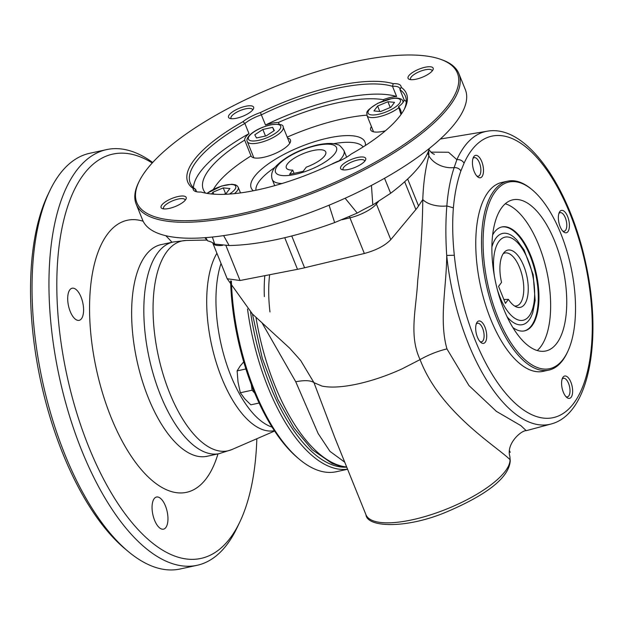 <?xml version="1.0" encoding="UTF-8"?>
<svg xmlns="http://www.w3.org/2000/svg" width="624" height="624" viewBox="0 0 624 624"><rect width="100%" height="100%" fill="white"/><g stroke="black" fill="none" stroke-linecap="round" stroke-linejoin="round"><path stroke-width="0.94" d="M300.674 360.485L313.973 382.668L334.799 437.603M510.253 460.793L509.87 456.456L510.253 460.793C508.942 479.723 481.276 496.946 448.36 511.181C407.464 529.035 367.099 527.771 365.968 514.745A77.353 24.944 -22 0 0 442.884 510.526A77.353 24.944 -22 0 0 510.003 459.638C496.665 446.402 440.084 412.308 420.077 359.603C408.658 335.33 416.325 308.841 417.713 280.457C420.88 251.651 422.573 224.679 422.776 199.532C423.384 182.988 425.42 168.433 428.883 155.86L428.758 150.353M225.904 245.505L240.045 280.504L227.214 278.772L252.486 314.067L289.606 348.106L300.815 360.664M344.721 462.166L329.956 451.363L318.139 433.516L295.753 381.779L262.244 323.255M430.825 152.139L448.516 152.233L456.869 159.643C460.028 159.362 462.431 160.532 464.084 163.168L460.902 170.882C457.15 181.522 454.639 193.846 453.375 207.847C452.236 222.713 452.548 238.508 454.311 255.247A144.082 64.061 77.7 0 0 553.995 417.472A144.082 64.061 77.7 0 0 574.384 225.272A144.082 64.061 77.7 0 0 464.084 163.168M446.714 255.434C446.573 287.204 438.805 319.956 446.948 348.917L468.952 385.546L496.376 411.356L520.915 425.654L526.227 430.693L550.922 424.047A149.877 66.643 -102.3 0 1 446.714 255.434L454.311 255.247M567.528 351.959L566.982 353.114A96.689 42.994 -102.3 0 1 548.831 370.11A96.689 42.994 -102.3 0 1 486.283 284.762A96.689 42.994 -102.3 0 1 507.757 181.147A96.689 42.994 -102.3 0 1 531.32 189.072L532.295 189.891A95.527 42.479 -102.3 0 1 560.726 233.384A95.527 42.479 -102.3 0 1 567.528 351.959A95.527 42.479 -102.3 0 1 487.804 284.427A95.527 42.479 -102.3 0 1 532.295 189.891M567.645 216.551A11.443 5.086 -102.3 0 1 568.963 229.359A11.443 5.086 -102.3 0 1 563.519 231.824A11.443 5.086 -102.3 0 1 558.909 222.667A11.443 5.086 -102.3 0 1 559.299 212.417A11.443 5.086 -102.3 0 1 567.645 216.551M481.736 161.53A11.443 5.086 -102.3 0 1 483.054 174.338A11.443 5.086 -102.3 0 1 477.61 176.803A11.443 5.086 -102.3 0 1 473 167.645A11.443 5.086 -102.3 0 1 473.39 157.388A11.443 5.086 -102.3 0 1 481.736 161.53M484.965 327.14A11.443 5.086 -102.3 0 1 486.283 339.947A11.443 5.086 -102.3 0 1 480.847 342.412A11.443 5.086 -102.3 0 1 476.229 333.255A11.443 5.086 -102.3 0 1 476.627 322.998A11.443 5.086 -102.3 0 1 484.965 327.14M570.874 382.161A11.443 5.086 -102.3 0 1 572.192 394.969A11.443 5.086 -102.3 0 1 566.756 397.433A11.443 5.086 -102.3 0 1 562.138 388.276A11.443 5.086 -102.3 0 1 562.536 378.027A11.443 5.086 -102.3 0 1 570.874 382.161M548.831 370.11L543.083 371.358A96.689 42.994 -102.3 0 1 480.527 286.01A96.689 42.994 -102.3 0 1 502 182.395L507.757 181.147M446.714 255.427C445.544 237.908 445.591 221.419 446.839 205.951C447.993 191.404 450.434 178.62 454.155 167.583L456.869 159.65M565.906 396.599A9.508 4.228 77.7 0 0 567.434 396.856A9.508 4.228 77.7 0 0 568.542 383.378A9.508 4.228 77.7 0 0 563.402 378.269A9.508 4.228 77.7 0 0 562.107 379.142M562.669 230.989A9.508 4.228 77.7 0 0 564.205 231.247A9.508 4.228 77.7 0 0 565.313 217.768A9.508 4.228 77.7 0 0 560.165 212.659A9.508 4.228 77.7 0 0 558.878 213.533M476.759 175.968A9.508 4.228 77.7 0 0 478.296 176.218A9.508 4.228 77.7 0 0 479.404 162.747A9.508 4.228 77.7 0 0 474.256 157.638A9.508 4.228 77.7 0 0 472.969 158.504M510.182 452.314L509.636 450.973M460.902 170.882C459.365 168.636 457.111 167.536 454.155 167.583A21.45 15.99 15.8 0 1 428.883 155.86L427.721 152.981M514.558 305.986A27.074 12.035 77.7 0 0 516.446 305.908A27.074 12.035 77.7 0 0 522.452 276.9A27.074 12.035 77.7 0 0 504.941 253.001A27.074 12.035 77.7 0 0 503.194 253.711M508.404 299.372L505.424 303.365L498.568 286.393L501.548 282.399A29.305 13.034 -102.3 0 1 504.465 252.073A29.305 13.034 -102.3 0 1 526.812 275.948A29.305 13.034 -102.3 0 1 516.391 306.946A29.305 13.034 -102.3 0 1 508.404 299.372L503.857 299.489M554.752 241.379A77.353 34.39 -102.3 0 1 545.743 350.992A77.353 34.39 -102.3 0 1 503.872 309.434A77.353 34.39 -102.3 0 1 512.881 199.82A77.353 34.39 -102.3 0 1 554.752 241.379M479.996 341.578A9.508 4.228 77.7 0 0 481.525 341.827A9.508 4.228 77.7 0 0 482.633 328.357A9.508 4.228 77.7 0 0 477.493 323.248A9.508 4.228 77.7 0 0 476.198 324.113M491.915 246.956A46.683 20.756 -102.3 0 1 513.763 237.05L516.781 239.858L524.152 250.084L533.185 274.732L535.135 300.511L532.701 312.858L531.086 316.758A46.683 20.756 -102.3 0 1 507.101 316.813M501.595 227.019A53.18 23.642 -102.3 0 1 530.041 255.653A53.18 23.642 -102.3 0 1 524.191 330.931M512.819 327.491A53.18 23.642 77.7 0 0 524.527 330.868A53.18 23.642 77.7 0 0 536.336 273.881A53.18 23.642 77.7 0 0 501.938 226.933A53.18 23.642 77.7 0 0 492.679 234.874M537.225 350.548A77.353 34.39 77.7 0 0 546.842 271.596A77.353 34.39 77.7 0 0 505.315 203.767M269.638 274.739A90.886 40.412 77.7 0 0 269.966 311.961M250.583 312.164A148.902 66.206 77.7 0 0 270.465 386.529A148.902 66.206 77.7 0 0 346.733 467.142M264.818 275.675A96.689 42.994 77.7 0 0 264.35 296.611M243.703 361.865L240.092 366.124L237.12 370.882L238.017 381.974L240.31 392.761L252.135 390.195L251.308 384.517M453.375 207.847L446.839 205.951A21.044 11.099 2.3 0 1 422.776 199.532L418.548 205.959A77.368 24.944 158 0 1 415.88 209.524L404.664 181.763M224.055 194.329L226.216 193.424L229.889 188.518L223.259 187.902L212.963 192.192L211.622 193.978M387.91 101.728L377.614 106.025L373.94 110.939L380.57 111.556L390.866 107.258L394.54 102.344L387.91 101.728L390.25 107.515M225.599 193.682L223.259 187.902M213.751 194.158L212.963 192.192M384.54 178.285L390.655 193.261A159.799 51.527 -22 0 0 429.367 148.434M390.655 193.261L372.801 204.937A77.353 24.944 -22 0 0 357.248 213.073L334.636 222.581L329.066 205.187M223.618 235.615L229.109 245.521A159.799 51.527 -22 0 0 334.636 222.581M229.109 245.521L214.687 244.062A77.353 24.944 -22 0 0 207.628 240.841L204.828 237.705M240.256 213.892A172.879 55.747 -22 0 0 417.94 134.441A172.879 55.747 -22 0 0 440.7 59.35A172.879 55.747 -22 0 0 276.229 86.159A172.879 55.747 -22 0 0 139.3 181.124A172.879 55.747 -22 0 0 240.256 213.892M139.3 181.124L138.653 182.434A174.041 56.121 -22 0 0 136.157 204.064A174.041 56.121 -22 0 0 240.287 215.42A174.041 56.121 -22 0 0 458.89 73.671A174.041 56.121 -22 0 0 442.081 59.842L440.7 59.35M372.801 204.937L371.444 185.422M345.119 198.245L357.248 213.073M214.687 244.062L212.386 237.034M205.733 237.635L207.628 240.841M416.153 79.178A13.533 4.368 158 0 1 409.36 79.365A13.533 4.368 158 0 1 418.969 69.17A13.533 4.368 158 0 1 432.962 69.833A13.533 4.368 158 0 1 416.153 79.178M432.136 71.035A11.606 3.744 -22 0 0 432.05 70.574A11.606 3.744 -22 0 0 422.534 70.496A11.606 3.744 -22 0 0 411.138 77.126A11.606 3.744 -22 0 0 410.53 79.264A11.606 3.744 -22 0 0 410.787 79.661M252.931 109.668A13.533 4.368 158 0 1 241.823 116.641A13.533 4.368 158 0 1 229.835 118.396A13.533 4.368 158 0 1 239.444 108.202A13.533 4.368 158 0 1 253.438 108.857A13.533 4.368 158 0 1 252.931 109.668M252.619 110.066A11.606 3.744 -22 0 0 252.525 109.598A11.606 3.744 -22 0 0 243.009 109.528A11.606 3.744 -22 0 0 231.613 116.15A11.606 3.744 -22 0 0 231.013 118.287A11.606 3.744 -22 0 0 231.27 118.685M178.074 196.521A13.533 4.368 158 0 1 185.983 199.087A13.533 4.368 158 0 1 175.258 206.521A13.533 4.368 158 0 1 162.38 208.619A13.533 4.368 158 0 1 164.167 202.738A13.533 4.368 158 0 1 178.074 196.521M185.156 200.288A11.606 3.744 -22 0 0 185.071 199.82A11.606 3.744 -22 0 0 178.129 199.064A11.606 3.744 -22 0 0 163.55 208.517A11.606 3.744 -22 0 0 163.808 208.915M341.297 166.023A13.533 4.368 158 0 1 356.749 157.685A13.533 4.368 158 0 1 365.508 160.056A13.533 4.368 158 0 1 354.783 167.497A13.533 4.368 158 0 1 341.905 169.595A13.533 4.368 158 0 1 341.297 166.023M364.681 161.265A11.606 3.744 -22 0 0 364.588 160.797A11.606 3.744 -22 0 0 355.079 160.727A11.606 3.744 -22 0 0 343.676 167.349A11.606 3.744 -22 0 0 343.075 169.486A11.606 3.744 -22 0 0 343.333 169.884M404.227 109.418A116.025 37.417 -22 0 0 405.374 96.08A116.025 37.417 -22 0 0 399.992 89.739A21.271 6.856 -22 0 0 399.851 88.491A21.271 6.856 -22 0 0 392.496 86.315L393.221 83.678A23.205 7.48 158 0 1 401.131 87.29A117.959 38.033 -22 0 1 404.797 108.311A117.959 38.033 -22 0 1 351.234 154.027A23.205 7.48 158 0 1 333.801 163.153A117.959 38.033 -22 0 1 201.006 192.02A23.205 7.48 158 0 1 195.515 191.467A23.205 7.48 158 0 1 193.105 188.401L195.608 189.353A21.271 6.856 -22 0 0 195.749 190.593A21.271 6.856 -22 0 0 196.817 191.81M205.444 193.097L205.296 192.8A21.271 6.856 -22 0 0 205.007 193.011M279.287 124.34L278.39 122.468A21.271 6.856 -22 0 0 265.504 124.995A116.025 37.417 158 0 1 396.614 96.494L392.496 86.315A116.025 37.417 -22 0 0 261.386 114.816A21.271 6.856 -22 0 0 244.873 123.458A116.025 37.417 -22 0 0 190.226 183.004A116.025 37.417 -22 0 0 195.608 189.353L196.513 191.591M193.448 187.629A116.025 37.417 158 0 1 248.984 133.637L244.873 123.458L243.001 121.664A23.205 7.48 158 0 1 260.426 112.546L265.504 124.995M248.984 133.637A21.271 6.856 -22 0 0 245.942 136.711A21.271 6.856 -22 0 0 244.694 140.096L251.02 155.922A21.271 6.856 -22 0 0 273.328 154.284A21.271 6.856 -22 0 0 290.456 139.963A21.271 6.856 -22 0 0 287.586 138.044M250.77 155.314L251.02 155.922A104.832 33.805 -22 0 0 213.416 189.329M400.982 114.559L398.533 106.657A21.271 6.856 -22 0 0 404.11 99.918L399.992 89.739L401.131 87.29M371.413 126.508A21.271 6.856 -22 0 0 370.687 129.886A21.271 6.856 -22 0 0 383.417 131.274A21.271 6.856 -22 0 0 385.406 130.798M396.614 96.494A21.271 6.856 -22 0 0 383.245 99.668L383.565 100.776M393.221 83.678A117.959 38.033 -22 0 0 260.426 112.546M366.85 115.144A104.832 33.805 -22 0 0 287.212 137.108M365.414 145.478A61.363 19.789 -22 0 0 300.674 146.656A61.363 19.789 -22 0 0 253.289 190.78M398.533 106.657A106.353 34.297 158 0 1 400.865 110.854A106.353 34.297 158 0 1 401.357 114.028M278.39 122.468A106.353 34.297 158 0 1 383.245 99.668M205.296 192.8A106.353 34.297 158 0 1 203.728 190.499A106.353 34.297 158 0 1 244.694 140.096M404.11 99.918A116.025 37.417 158 0 1 406.271 101.642M136.157 204.064L142.607 220.015A174.041 56.121 -22 0 0 246.73 231.379A174.041 56.121 -22 0 0 465.34 89.622L458.89 73.671M333.559 143.707A58.016 18.704 158 0 1 363.121 146.936M255.949 190.242A58.016 18.704 158 0 1 274.973 167.38M243.001 121.664A117.959 38.033 -22 0 0 193.105 188.401M266.269 135.853L274.334 130.533L272.626 127.343L262.852 129.472L254.787 134.784L256.495 137.974L266.269 135.853M265.496 136.016L262.852 129.472M273.998 130.751L272.626 127.343M379.821 111.485L377.614 106.025M165.415 505.861A16.435 7.309 -102.3 0 1 163.496 529.152A16.435 7.309 -102.3 0 1 152.864 514.644A16.435 7.309 -102.3 0 1 156.515 497.032A16.435 7.309 -102.3 0 1 165.415 505.861M81.042 297.047A16.435 7.309 -102.3 0 1 79.131 320.338A16.435 7.309 -102.3 0 1 68.5 305.83A16.435 7.309 -102.3 0 1 72.15 288.218A16.435 7.309 -102.3 0 1 81.042 297.047M237.12 370.882L245.887 368.979M240.31 392.761L244.873 398.947L250.84 404.828L259.1 403.026M254.771 393.214L252.135 390.195M347.56 469.186A150.836 67.064 -102.3 0 1 247.517 308.966M231.387 281.065A150.836 67.064 77.7 0 0 254.592 390.694A150.836 67.064 77.7 0 0 299.481 459.365A150.836 67.064 77.7 0 0 336.242 471.736L347.591 469.264M299.481 459.365L297.851 458A148.902 66.206 -102.3 0 1 253.539 390.211A148.902 66.206 -102.3 0 1 230.599 280.933M106.681 149.596L89.755 153.278A212.714 94.583 77.7 0 0 49.842 190.671A212.714 94.583 77.7 0 0 64.99 454.709A212.714 94.583 77.7 0 0 128.294 551.554A212.714 94.583 77.7 0 0 180.133 568.994L197.059 565.313A212.714 94.583 -102.3 0 1 59.452 377.551A212.714 94.583 -102.3 0 1 106.681 149.596A212.714 94.583 -102.3 0 1 152.685 162.482M128.294 551.554L125.026 548.824A208.845 92.859 -102.3 0 1 62.876 453.742A208.845 92.859 -102.3 0 1 48.001 194.501L49.842 190.671M256.838 438.734A206.911 92.001 -102.3 0 1 239.733 522.171A206.911 92.001 -102.3 0 1 69.646 387.169A206.911 92.001 -102.3 0 1 152.233 162.981M239.733 522.171L236.972 527.927A212.714 94.583 -102.3 0 1 197.059 565.313M303.131 171.366L306.283 167.154A21.271 6.856 -22 0 0 325.751 151.944A21.271 6.856 -22 0 0 303.459 153.551A21.271 6.856 -22 0 0 286.307 167.879A21.271 6.856 -22 0 0 292.742 170.095L289.591 174.314L303.131 171.366M292.742 170.095L294.052 173.339M446.948 348.917A34.811 11.224 -22 0 0 420.077 359.603L402.012 368.885C387.699 375.398 373.511 380.289 359.447 383.557A77.36 24.944 158 0 1 354.572 384.61C340.969 387.278 330.112 387.769 322.007 386.077L313.973 382.668A34.811 11.224 -22 0 0 295.753 381.779M375.898 203.12A3.869 3.136 39.8 0 1 376.389 204.009L390.788 239.647L415.88 209.524M390.788 239.647C385.024 245.653 376.21 250.263 364.346 253.484L349.947 217.846L342.077 219.726M291.743 235.981L304.582 267.766L364.346 253.484M304.582 267.766A77.368 24.944 158 0 1 297.5 269.311L284.731 237.713M240.045 280.504L297.5 269.311M255.988 317.46A149.877 66.643 77.7 0 0 346.663 466.97M456.869 159.643A149.877 66.643 -102.3 0 1 487.266 131.204L440.326 139.035M349.549 216.598A3.869 1.544 76.6 0 0 349.947 217.846A23.205 7.48 158 0 0 376.389 204.009L378.386 201.614M407.651 179.002L418.548 205.959M222.659 245.341A23.205 7.48 158 0 1 212.815 243.134L212.667 242.736M274.365 430.677A97.57 43.384 -102.3 0 1 217.058 365.087A97.57 43.384 -102.3 0 1 216.902 253.258M221.021 263.445A96.689 42.994 77.7 0 0 225.529 360.773A96.689 42.994 77.7 0 0 272.08 427.112M497.297 289.388A42.541 18.915 77.7 0 0 500.089 297.43A42.541 18.915 77.7 0 0 533.021 307.468A42.541 18.915 77.7 0 0 515.19 240.458A42.541 18.915 77.7 0 0 494.38 275.98M207.113 193.401A17.402 5.608 158 0 1 231.348 184.478A17.402 5.608 158 0 1 229.476 194.056M240.49 192.91L238.204 187.262A19.336 6.232 158 0 1 234.413 193.635M331.882 164.081A17.402 5.608 158 0 1 341.071 160.189M399.477 103.334A17.402 5.608 158 0 1 371.67 114.925A17.402 5.608 158 0 1 381.584 101.665A17.402 5.608 158 0 1 399.477 103.334M270.286 125.003A17.402 5.608 158 0 1 274.888 133.622A17.402 5.608 158 0 1 248.508 139.355A17.402 5.608 158 0 1 270.286 125.003M283.171 127.117A19.336 6.232 158 0 1 267.579 140.135A19.336 6.232 158 0 1 247.315 141.601C246.371 140.15 247.159 137.99 249.686 135.104C254.506 130.556 261.464 127.124 270.559 124.808C279.341 123.708 283.546 124.472 283.171 127.117L289.731 143.341M398.845 107.64A19.336 6.232 158 0 1 379.907 116.532A19.336 6.232 158 0 1 366.998 115.58C367.715 112.913 362.731 112.445 378.035 103.178L392.309 98.405L396.638 98.069C400.46 98.389 402.527 99.395 402.854 101.096A19.336 6.232 158 0 1 402.948 102.476M160.625 395.444A108.287 48.149 -102.3 0 1 173.238 241.995L186.412 240.451A107.406 47.759 77.7 0 0 169.728 393.143A107.406 47.759 77.7 0 0 231.871 449.561L219.242 453.632A108.287 48.149 -102.3 0 1 160.625 395.444M173.238 241.995L161.023 244.647A108.287 48.149 77.7 0 0 136.976 360.695A108.287 48.149 77.7 0 0 207.035 456.284L206.357 456.518M217.971 453.905A139.23 61.909 -102.3 0 1 104.185 398.307A139.23 61.909 -102.3 0 1 143.161 221.247M165.727 235.693A139.23 61.909 -102.3 0 1 171.967 242.268M281.993 183.526A38.672 12.472 158 0 1 272.228 179.486L274.716 185.648M346.648 157.201L343.941 150.517A38.672 12.472 158 0 1 339.23 160.696M316.844 145.447A32.877 10.6 -22 0 0 275.707 172.559A32.877 10.6 -22 0 0 325.541 161.725A32.877 10.6 -22 0 0 316.844 145.447M509.87 456.456C505.916 443.812 521.391 430.193 526.227 430.693M365.968 514.745L334.799 437.596M487.266 131.204C526.165 124.16 568.76 186.014 585.273 261.058C602.737 337.428 589.992 414.188 550.922 424.047M434.382 154.37L432.159 153.239L428.945 149.799M252.424 314.005L262.337 358.511L277.852 399.446L294.013 428.009L312.172 449.701L332.03 463.382L339.121 465.878L346.718 467.111M227.214 278.772L212.815 243.134M330.353 164.798L341.734 159.869M238.204 187.262L237.167 185.812L235.443 184.805L231.886 184.236L221.645 186.007L206.879 193.362M253.874 157.825L247.315 141.601M403.244 102.047L402.854 101.096M373.55 131.812L366.998 115.58M219.242 453.632L207.035 456.284M160.313 244.717L161.023 244.647M206.716 240.068L186.412 240.451M274.599 431.036L231.871 449.561M343.941 150.517C340.79 146.266 338.754 144.362 337.849 144.799C335.93 143.902 330.704 142.288 317.663 144.869C299.286 149.409 285.238 156.679 275.527 166.702C271.908 170.758 270.808 175.024 272.228 179.486"/></g></svg>
